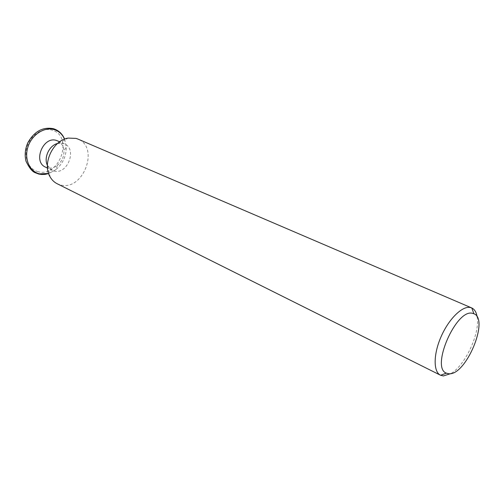<?xml version="1.0" encoding="UTF-8"?>
<svg xmlns="http://www.w3.org/2000/svg" width="504" height="504" viewBox="0 0 504 504"><rect width="100%" height="100%" fill="white"/><g stroke="black" fill="none" stroke-linecap="round" stroke-linejoin="round"><path stroke-width="0.38" stroke-dasharray="2.52 1.89" d="M57.689 140.9C61.482 142.764 63.567 146.135 63.951 151.005C64.014 156.857 61.797 161.652 57.28 165.388C54.06 167.756 50.753 168.563 47.363 167.807L45.524 167.139M57.55 143.47L63.151 143.419L64.424 143.879C77.534 148.951 67.454 175.071 53.991 171.013L52.145 170.352L47.395 165.369M57.135 183.727L60.53 184.949C83.135 191.388 99.861 147.376 77.855 139.041M477.162 316.934C480.211 333.169 465.255 365.413 450.904 373.571M38.128 171.681C28.766 169.533 23.499 157.582 27.292 146.217C30.946 134.814 42.657 127.279 51.862 130.095C73.987 135.664 59.863 177.956 38.128 171.681M64.537 139.148L66.263 146.777C66.37 156.183 62.798 163.882 55.553 169.886L48.611 173.496M52.145 170.352L47.496 168.09M47.811 166.175L50.142 176.942M58.439 143.262L68.16 138.09M64.613 139.117L66.263 146.777L63.951 151.005M57.28 165.388L55.553 169.886L48.636 173.571M64.424 143.879L59.693 141.781"/><path stroke-width="0.76" d="M47.496 168.09L45.524 167.139C32.634 161.809 43.199 135.878 56.423 140.44L59.693 141.781M47.395 165.369C43.52 157.771 49.247 145.417 57.55 143.47M471.675 307.925L77.855 139.041L76.06 138.398L68.16 138.09C52.945 140.232 41.952 163.945 50.142 176.942C51.893 179.991 54.224 182.253 57.135 183.727L440.477 375.209C433.264 371.826 433.314 354.312 441.088 336.672C448.768 319 462.181 305.815 470.182 307.478L471.801 307.982C474.636 309.336 476.425 312.322 477.162 316.934M472.481 313.318C456.227 308.524 430.441 367.744 446.361 373.149L448.774 373.754C465.759 375.965 489.598 319.303 473.905 313.746L472.481 313.318M450.904 373.571L443.363 375.94L440.477 375.209M48.611 173.496L39.514 173.849C29.566 171.593 23.953 158.886 27.997 146.777C31.897 134.625 44.365 126.598 54.136 129.604C58.899 131.103 62.364 134.285 64.537 139.148M53.418 128.703C42.884 126.693 34.366 131.342 27.884 142.645C25.112 148.932 24.488 155.125 26.013 161.211C28.955 167.359 31.846 171.127 34.694 172.507L38.821 174.075L41.567 174.485L45.095 174.371L48.636 173.571M446.361 373.149L440.597 375.266M473.905 313.746L471.801 307.982M53.5 128.722C58.64 130.36 62.345 133.825 64.613 139.117"/></g></svg>
